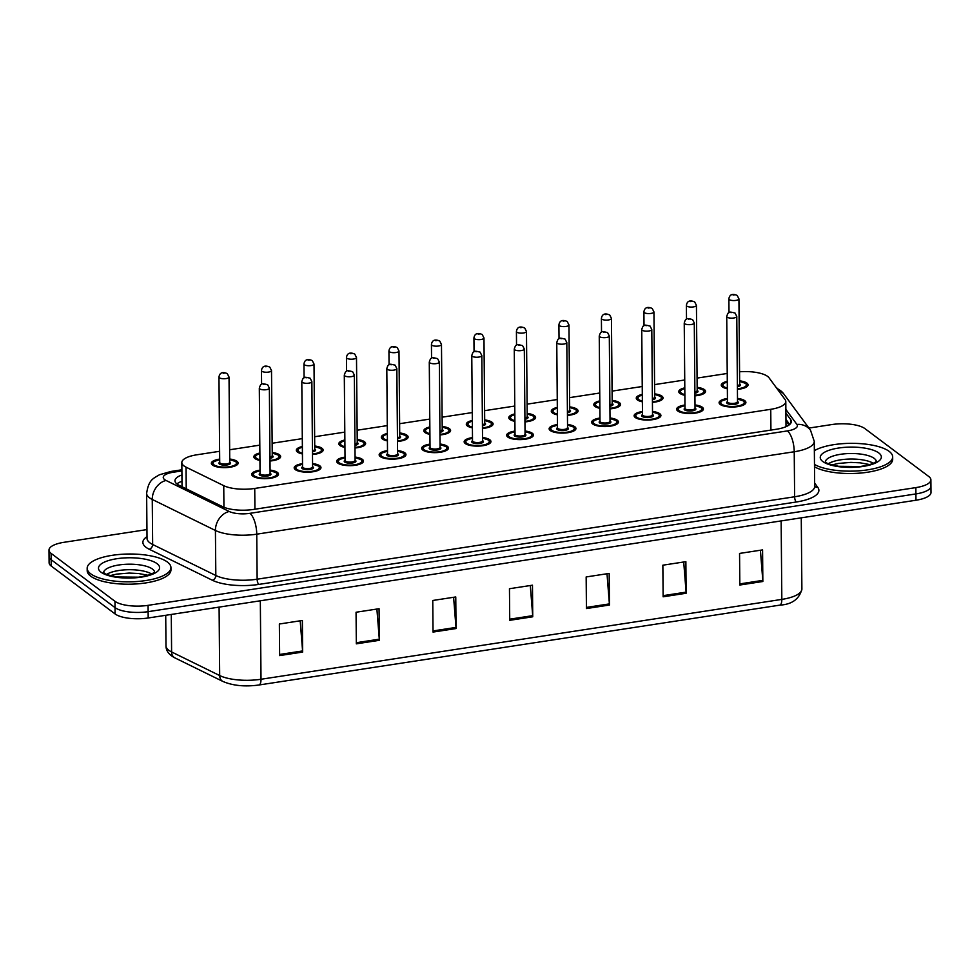 <?xml version="1.0" encoding="UTF-8"?>
<svg xmlns="http://www.w3.org/2000/svg" width="980" height="980" viewBox="0 0 980 980"><rect width="100%" height="100%" fill="white"/><g stroke="black" fill="none" stroke-linecap="round" stroke-linejoin="round"><path stroke-width="1.47" d="M695.004 404.924A13.402 4.447 179.5 0 1 702.28 407.215A13.402 4.447 179.5 0 1 703.407 408.979A13.402 4.447 179.5 0 1 692.774 413.425A13.402 4.447 179.5 0 1 677.744 410.975A13.402 4.447 179.5 0 1 676.617 409.211A13.402 4.447 179.5 0 1 684.947 405.01M652.509 411.441A13.402 4.447 179.5 0 1 659.785 413.732A13.402 4.447 179.5 0 1 660.912 415.496A13.402 4.447 179.5 0 1 650.279 419.942A13.402 4.447 179.5 0 1 635.248 417.492A13.402 4.447 179.5 0 1 634.121 415.728A13.402 4.447 179.5 0 1 642.451 411.526M610.013 417.958A13.402 4.447 179.5 0 1 617.302 420.236A13.402 4.447 179.5 0 1 618.429 422.013A13.402 4.447 179.5 0 1 607.796 426.459A13.402 4.447 179.5 0 1 592.753 424.009A13.402 4.447 179.5 0 1 591.626 422.245A13.402 4.447 179.5 0 1 599.968 418.043M567.518 424.475A13.402 4.447 179.5 0 1 574.807 426.753A13.402 4.447 179.5 0 1 575.934 428.517A13.402 4.447 179.5 0 1 565.301 432.976A13.402 4.447 179.5 0 1 550.258 430.526A13.402 4.447 179.5 0 1 549.131 428.762A13.402 4.447 179.5 0 1 557.473 424.56M525.035 430.992A13.402 4.447 179.5 0 1 532.312 433.27A13.402 4.447 179.5 0 1 533.438 435.034A13.402 4.447 179.5 0 1 522.806 439.493A13.402 4.447 179.5 0 1 507.763 437.043A13.402 4.447 179.5 0 1 506.648 435.267A13.402 4.447 179.5 0 1 514.978 431.077M482.54 437.497A13.402 4.447 179.5 0 1 489.816 439.787A13.402 4.447 179.5 0 1 490.943 441.551A13.402 4.447 179.5 0 1 480.31 446.01A13.402 4.447 179.5 0 1 465.28 443.548A13.402 4.447 179.5 0 1 464.153 441.784A13.402 4.447 179.5 0 1 472.483 437.595M440.045 444.014A13.402 4.447 179.5 0 1 447.333 446.304A13.402 4.447 179.5 0 1 448.46 448.068A13.402 4.447 179.5 0 1 437.827 452.527A13.402 4.447 179.5 0 1 422.784 450.065A13.402 4.447 179.5 0 1 421.657 448.301A13.402 4.447 179.5 0 1 430 444.112M397.549 450.531A13.402 4.447 179.5 0 1 404.838 452.821A13.402 4.447 179.5 0 1 405.965 454.585A13.402 4.447 179.5 0 1 395.332 459.032A13.402 4.447 179.5 0 1 380.289 456.582A13.402 4.447 179.5 0 1 379.162 454.818A13.402 4.447 179.5 0 1 387.504 450.616M355.066 457.048A13.402 4.447 179.5 0 1 362.343 459.338A13.402 4.447 179.5 0 1 363.47 461.102A13.402 4.447 179.5 0 1 352.837 465.549A13.402 4.447 179.5 0 1 337.794 463.099A13.402 4.447 179.5 0 1 336.667 461.335A13.402 4.447 179.5 0 1 345.009 457.133M312.571 463.565A13.402 4.447 179.5 0 1 319.848 465.855A13.402 4.447 179.5 0 1 320.974 467.619A13.402 4.447 179.5 0 1 310.342 472.066A13.402 4.447 179.5 0 1 295.311 469.616A13.402 4.447 179.5 0 1 294.184 467.852A13.402 4.447 179.5 0 1 302.514 463.65M270.076 470.082A13.402 4.447 179.5 0 1 277.365 472.372A13.402 4.447 179.5 0 1 278.492 474.136A13.402 4.447 179.5 0 1 267.858 478.583A13.402 4.447 179.5 0 1 252.816 476.133A13.402 4.447 179.5 0 1 251.689 474.369A13.402 4.447 179.5 0 1 260.031 470.167M737.487 398.407A13.402 4.447 179.5 0 1 744.776 400.698A13.402 4.447 179.5 0 1 745.903 402.462A13.402 4.447 179.5 0 1 735.27 406.908A13.402 4.447 179.5 0 1 720.227 404.458A13.402 4.447 179.5 0 1 719.1 402.694A13.402 4.447 179.5 0 1 727.442 398.493M697.148 387.345A13.402 4.447 179.5 0 1 704.436 389.624A13.402 4.447 179.5 0 1 705.563 391.388A13.402 4.447 179.5 0 1 694.918 395.846M684.861 395.295A13.402 4.447 179.5 0 1 679.887 393.397A13.402 4.447 179.5 0 1 678.76 391.632A13.402 4.447 179.5 0 1 684.8 387.847M654.664 393.862A13.402 4.447 179.5 0 1 661.941 396.141A13.402 4.447 179.5 0 1 663.068 397.905A13.402 4.447 179.5 0 1 652.423 402.363M642.378 401.812A13.402 4.447 179.5 0 1 637.392 399.913A13.402 4.447 179.5 0 1 636.265 398.137A13.402 4.447 179.5 0 1 642.304 394.364M612.169 400.367A13.402 4.447 179.5 0 1 619.446 402.658A13.402 4.447 179.5 0 1 620.573 404.422A13.402 4.447 179.5 0 1 609.94 408.88M599.883 408.329A13.402 4.447 179.5 0 1 594.909 406.418A13.402 4.447 179.5 0 1 593.782 404.654A13.402 4.447 179.5 0 1 599.809 400.881M569.674 406.884A13.402 4.447 179.5 0 1 576.963 409.175A13.402 4.447 179.5 0 1 578.09 410.938A13.402 4.447 179.5 0 1 567.445 415.398M557.387 414.846A13.402 4.447 179.5 0 1 552.414 412.935A13.402 4.447 179.5 0 1 551.287 411.171A13.402 4.447 179.5 0 1 557.326 407.398M527.179 413.401A13.402 4.447 179.5 0 1 534.468 415.692A13.402 4.447 179.5 0 1 535.595 417.455A13.402 4.447 179.5 0 1 524.949 421.902M514.892 421.363A13.402 4.447 179.5 0 1 509.919 419.452A13.402 4.447 179.5 0 1 508.791 417.688A13.402 4.447 179.5 0 1 514.831 413.915M484.696 419.918A13.402 4.447 179.5 0 1 491.972 422.209A13.402 4.447 179.5 0 1 493.099 423.973A13.402 4.447 179.5 0 1 482.454 428.419M472.409 427.88A13.402 4.447 179.5 0 1 467.423 425.969A13.402 4.447 179.5 0 1 466.296 424.205A13.402 4.447 179.5 0 1 472.336 420.432M442.201 426.435A13.402 4.447 179.5 0 1 449.477 428.726A13.402 4.447 179.5 0 1 450.604 430.49A13.402 4.447 179.5 0 1 439.971 434.936M429.914 434.397A13.402 4.447 179.5 0 1 424.94 432.486A13.402 4.447 179.5 0 1 423.813 430.722A13.402 4.447 179.5 0 1 429.84 426.949M399.705 432.952A13.402 4.447 179.5 0 1 406.994 435.243A13.402 4.447 179.5 0 1 408.121 437.007A13.402 4.447 179.5 0 1 397.476 441.453M387.418 440.914A13.402 4.447 179.5 0 1 382.445 439.003A13.402 4.447 179.5 0 1 381.318 437.239A13.402 4.447 179.5 0 1 387.357 433.466M357.21 439.469A13.402 4.447 179.5 0 1 364.499 441.76A13.402 4.447 179.5 0 1 365.626 443.524A13.402 4.447 179.5 0 1 354.981 447.97M344.923 447.431A13.402 4.447 179.5 0 1 339.95 445.52A13.402 4.447 179.5 0 1 338.823 443.756A13.402 4.447 179.5 0 1 344.862 439.971M314.715 445.986A13.402 4.447 179.5 0 1 322.004 448.277A13.402 4.447 179.5 0 1 323.13 450.041A13.402 4.447 179.5 0 1 312.485 454.487M302.428 453.948A13.402 4.447 179.5 0 1 297.454 452.037A13.402 4.447 179.5 0 1 296.328 450.273A13.402 4.447 179.5 0 1 302.367 446.488M272.232 452.503A13.402 4.447 179.5 0 1 279.508 454.793A13.402 4.447 179.5 0 1 280.635 456.558A13.402 4.447 179.5 0 1 270.002 461.004M259.945 460.465A13.402 4.447 179.5 0 1 254.971 458.554A13.402 4.447 179.5 0 1 253.845 456.79A13.402 4.447 179.5 0 1 259.872 453.005M229.737 459.02A13.402 4.447 179.5 0 1 237.025 461.31A13.402 4.447 179.5 0 1 238.152 463.075A13.402 4.447 179.5 0 1 227.519 467.521A13.402 4.447 179.5 0 1 212.476 465.071A13.402 4.447 179.5 0 1 211.349 463.307A13.402 4.447 179.5 0 1 219.692 459.106M739.643 380.828A13.402 4.447 179.5 0 1 746.932 383.107A13.402 4.447 179.5 0 1 748.058 384.871A13.402 4.447 179.5 0 1 737.413 389.329M727.356 388.778A13.402 4.447 179.5 0 1 722.383 386.88A13.402 4.447 179.5 0 1 721.255 385.115A13.402 4.447 179.5 0 1 727.295 381.33M219.618 451.302L196.857 454.793A25.125 8.342 -0.5 0 0 181.827 462.585A25.125 8.342 -0.5 0 0 186.041 467.154L223.746 485.663A25.125 8.342 -0.5 0 0 254.739 488.444L770.745 409.309A25.125 8.342 -0.5 0 0 785.789 401.531A25.125 8.342 -0.5 0 0 785.078 399.583L769.006 377.753A25.125 8.342 -0.5 0 0 767.597 376.394A25.125 8.342 -0.5 0 0 739.569 371.775M727.221 373.466L697.074 378.096M684.726 379.983L654.579 384.613M642.243 386.5L612.084 391.118M599.748 393.017L569.588 397.635M557.253 399.534L527.105 404.152M514.757 406.051L484.61 410.669M472.274 412.568L442.115 417.186M429.779 419.085L399.62 423.703M387.284 425.602L357.137 430.22M344.788 432.119L314.641 436.737M302.305 438.624L272.146 443.254M259.81 445.141L229.651 449.771M808.904 428.076L831.812 424.56A25.125 8.342 179.5 0 1 864.911 428.603L928.783 476.513A25.125 8.342 179.5 0 1 930.89 479.82A25.125 8.342 179.5 0 1 915.847 487.611L148.078 605.346A25.125 8.342 179.5 0 1 114.979 601.304L51.107 553.394L51.168 559.715A25.125 8.342 179.5 0 1 49.061 556.407A25.125 8.342 179.5 0 0 51.168 559.715L115.04 607.625L51.168 559.715L51.217 566.036A25.125 8.342 179.5 0 1 49.11 562.728L49 550.086A25.125 8.342 179.5 0 1 64.043 542.295L146.951 529.592M148.078 605.346L148.127 611.667A25.125 8.342 179.5 0 1 115.04 607.625A25.125 8.342 179.5 0 0 148.127 611.667L915.908 493.932L148.127 611.667L148.188 617.988A25.125 8.342 179.5 0 1 115.089 613.946L51.217 566.036M930.89 479.82L930.939 486.141A25.125 8.342 179.5 0 1 915.908 493.932A25.125 8.342 179.5 0 0 930.939 486.141L931 492.462A25.125 8.342 179.5 0 1 915.957 500.241L148.188 617.988M356.328 643.836L356.059 612.243L379.064 608.715L379.346 640.308L356.328 643.836M279.631 655.596L279.361 624.003L302.367 620.475L302.636 652.067L279.631 655.596M586.432 608.556L586.163 576.951L609.168 573.423L609.45 605.028L586.432 608.556M663.129 596.796L662.86 565.191L685.865 561.663L686.147 593.255L663.129 596.796M739.839 585.023L739.557 553.431L762.575 549.903L762.844 581.495L739.839 585.023M433.038 632.076L432.756 600.483L455.761 596.955L456.043 628.548L433.038 632.076M509.735 620.316L509.453 588.723L532.471 585.195L532.74 616.788L509.735 620.316M530.303 585.526L532.691 615.661A6.701 2.524 81.3 0 1 532.74 616.788M453.605 597.286L455.994 627.42A6.701 2.524 81.3 0 1 456.043 628.548M760.407 550.233L762.795 580.368A6.701 2.524 81.3 0 1 762.844 581.495M683.709 561.993L686.098 592.128A6.701 2.524 81.3 0 1 686.147 593.255M607 573.766L609.389 603.901A6.701 2.524 81.3 0 1 609.45 605.028M300.199 620.806L302.587 650.941A6.701 2.524 81.3 0 1 302.636 652.067M376.896 609.046L379.297 639.181A6.701 2.524 81.3 0 1 379.346 640.308M51.107 553.394A25.125 8.342 179.5 0 1 49 550.086M181.925 474.945A25.125 8.342 -0.5 0 0 174.979 480.788A25.125 8.342 -0.5 0 0 179.193 485.357L222.558 506.66A25.125 8.342 -0.5 0 0 253.55 509.429L776.307 429.265A25.125 8.342 -0.5 0 0 791.338 421.486A25.125 8.342 -0.5 0 0 790.627 419.538L785.887 413.095M176.878 483.936A25.125 8.342 179.5 0 1 181.986 481.266M785.948 419.416L789.684 424.499M814.356 450.678A41.87 13.904 179.5 0 1 852.931 443.34A41.87 13.904 179.5 0 1 889.154 451.363A41.87 13.904 179.5 0 1 892.67 456.876A41.87 13.904 179.5 0 1 861.641 470.596A41.87 13.904 179.5 0 1 814.478 464.447M892.67 456.876L892.694 459.252A41.87 13.904 179.5 0 1 861.653 472.96A41.87 13.904 179.5 0 1 814.503 466.811M90.699 573.802A41.87 13.904 179.5 0 1 87.171 568.29A41.87 13.904 179.5 0 1 120.405 554.386A41.87 13.904 179.5 0 1 167.396 562.042A41.87 13.904 179.5 0 1 170.924 567.555A41.87 13.904 179.5 0 1 137.69 581.471A41.87 13.904 179.5 0 1 90.699 573.802M170.924 567.555L170.936 569.931A41.87 13.904 179.5 0 1 137.715 583.835A41.87 13.904 179.5 0 1 90.711 576.179A41.87 13.904 179.5 0 1 87.196 570.654L87.171 568.29M770.929 430.098L770.745 409.309M254.923 509.22L254.739 488.444M223.93 507.26L223.746 485.663M186.225 488.812L186.041 467.154M781.146 520.919L781.832 599.393A8.379 3.148 81.3 0 1 779.737 605.15L258.916 685.008A8.379 3.148 -98.7 0 0 261.011 679.263L781.832 599.393A33.504 11.123 -0.5 0 0 801.885 589.017C799.386 599.049 791.999 604.427 779.737 605.15M258.659 685.02A8.379 3.148 -98.7 0 0 258.916 685.008C244.939 686.907 232.946 685.718 222.962 681.48A8.379 6.591 -63.9 0 1 219.679 675.551A33.504 11.123 -0.5 0 0 261.011 679.263L260.325 600.789M222.962 681.48L174.881 657.874A8.379 6.591 -63.9 0 1 171.598 651.945L219.679 675.551L219.091 607.11M174.881 657.874C168.952 654.787 165.988 650.781 165.988 645.857A33.504 11.123 -0.5 0 0 171.598 651.945L171.28 614.448M915.957 500.241L915.847 487.611M115.089 613.946L114.979 601.304M509.723 619.176L532.691 615.661M586.42 607.416L609.389 603.901M663.129 595.656L686.098 592.128M739.827 583.896L762.795 580.368M433.025 630.936L455.994 627.42M356.316 642.708L379.297 639.181M279.618 654.469L302.587 650.941M181.9 470.915L173.276 472.238A16.746 5.562 -0.5 0 0 164.652 479.624A16.746 5.562 -0.5 0 0 166.061 480.47L229.222 511.487A16.746 5.562 -0.5 0 0 249.888 513.336L787.369 430.918A16.746 5.562 -0.5 0 0 796.912 424.426L785.85 409.407M814.674 486.399L814.27 441.38A33.504 11.123 179.5 0 1 794.229 451.755L256.748 534.173A33.504 11.123 179.5 0 1 215.416 530.474L152.255 499.457A33.504 11.123 179.5 0 1 149.45 497.779A33.504 11.123 179.5 0 1 146.633 493.369L147.025 538.388A33.504 11.123 -0.5 0 0 149.842 542.798A33.504 11.123 -0.5 0 0 152.647 544.488L215.821 575.493A33.504 11.123 -0.5 0 0 257.14 579.205L794.621 496.774A33.504 11.123 -0.5 0 0 814.674 486.399L814.417 485.933M814.637 483.079L817.822 487.403A37.681 12.52 179.5 0 1 796.336 501.993L258.855 584.411A37.681 12.52 179.5 0 1 212.366 580.246L149.193 549.229A4.189 3.295 116.1 0 0 152.647 544.488L152.255 499.457A16.746 13.169 -63.9 0 1 166.061 480.47M149.193 549.229A37.681 12.52 179.5 0 1 147.012 536.611M787.369 430.918A16.746 6.296 81.3 0 1 794.229 451.755L794.621 496.774A4.189 1.58 -98.7 0 0 796.336 501.993M229.222 511.487A16.746 13.169 -63.9 0 0 215.416 530.474L215.821 575.493A4.189 3.295 116.1 0 1 212.366 580.246M249.888 513.336A16.746 6.296 81.3 0 1 256.748 534.173L257.14 579.205A4.189 1.58 -98.7 0 0 258.855 584.411M814.662 486.239A4.189 3.847 143.6 0 0 817.822 487.403M796.912 424.426A16.746 15.361 -36.4 0 1 810.546 430.293L783.62 393.727A16.746 15.361 -36.4 0 0 777.152 388.827M181.888 469.788L170.875 471.478A16.746 6.296 81.3 0 1 173.276 472.238M790.664 423.434L790.627 419.538M737.401 388.754A11.723 3.896 -0.5 0 0 745.388 383.352A11.723 3.896 -0.5 0 0 739.643 381.428L745.903 383.462L747.226 385.679A12.556 4.177 179.5 0 1 746.772 386.806M727.295 382.016A11.723 3.896 -0.5 0 0 723.914 386.635A11.723 3.896 -0.5 0 0 727.356 388.092M739.667 383.952A5.868 1.948 179.5 0 1 740.023 384.172A5.868 1.948 179.5 0 1 737.389 386.696M728.875 298.937C729.855 292.199 735.723 294.833 737.181 295.433L738.932 298.851A5.022 1.666 179.5 0 1 734.939 300.517A5.022 1.666 179.5 0 1 729.304 299.598A5.022 1.666 179.5 0 1 728.875 298.937L728.998 312.681M733.101 295.066L734.633 294.833L733.101 295.066M737.377 385.581A5.022 1.666 -0.5 0 0 739.667 384.16L739.52 384.05M722.579 387.014A12.556 4.177 179.5 0 1 722.101 385.887L722.101 386.647M720.423 404.593A12.556 4.177 179.5 0 1 719.945 403.478L721.684 400.93L727.442 399.044M727.442 399.105A11.723 3.896 -0.5 0 0 721.758 404.226A11.723 3.896 -0.5 0 0 737.205 406.1A11.723 3.896 -0.5 0 0 743.244 400.93A11.723 3.896 -0.5 0 0 737.499 399.007L743.747 401.053L745.07 403.258A12.556 4.177 179.5 0 1 744.616 404.385M737.524 401.531A5.868 1.948 179.5 0 1 737.867 401.751A5.868 1.948 179.5 0 1 734.853 404.336A5.868 1.948 179.5 0 1 727.136 403.393A5.868 1.948 179.5 0 1 727.466 401.616M737.524 401.739L736.776 316.43A5.022 1.666 179.5 0 1 732.783 318.108A5.022 1.666 179.5 0 1 727.148 317.189A5.022 1.666 179.5 0 1 726.731 316.516L727.466 401.825A5.022 1.666 -0.5 0 0 727.895 402.486A5.022 1.666 -0.5 0 0 733.53 403.405A5.022 1.666 -0.5 0 0 737.524 401.739L737.364 401.629M732.489 312.412L730.945 312.644L732.489 312.412M825.344 461.801A25.529 8.477 179.5 0 1 846.181 453.679A25.529 8.477 179.5 0 1 874.221 458.395A25.529 8.477 179.5 0 1 876.328 461.347M822.82 461.531A30.552 10.143 179.5 0 1 838.537 448.044A30.552 10.143 179.5 0 1 878.778 452.956A30.552 10.143 179.5 0 1 863.062 466.443A30.552 10.143 179.5 0 1 822.82 461.531M828.431 463.663A25.529 8.477 179.5 0 1 850.812 459.032A25.529 8.477 179.5 0 1 873.29 463.271M697.16 387.884L703.407 389.979L704.73 392.196A12.556 4.177 179.5 0 1 704.277 393.323M684.8 388.533A11.723 3.896 -0.5 0 0 681.418 393.151A11.723 3.896 -0.5 0 0 684.861 394.609M694.918 395.271A11.723 3.896 -0.5 0 0 702.905 389.869A11.723 3.896 -0.5 0 0 697.16 387.945M697.184 390.469A5.868 1.948 179.5 0 1 697.527 390.689A5.868 1.948 179.5 0 1 694.894 393.213M686.392 305.454C687.36 298.716 693.228 301.35 694.685 301.95L696.437 305.368A5.022 1.666 179.5 0 1 692.444 307.034A5.022 1.666 179.5 0 1 686.808 306.115A5.022 1.666 179.5 0 1 686.392 305.454L686.502 319.198M690.606 301.583L692.149 301.35L690.606 301.583M694.881 392.098A5.022 1.666 -0.5 0 0 697.184 390.677L697.025 390.567M680.083 393.531A12.556 4.177 179.5 0 1 679.606 392.404L679.618 393.164M654.664 394.401L660.912 396.496L662.235 398.701A12.556 4.177 179.5 0 1 661.782 399.828M642.317 395.05A11.723 3.896 -0.5 0 0 638.936 399.668A11.723 3.896 -0.5 0 0 642.365 401.126M652.423 401.788A11.723 3.896 -0.5 0 0 660.41 396.373A11.723 3.896 -0.5 0 0 654.664 394.462M654.689 396.974A5.868 1.948 179.5 0 1 655.044 397.206A5.868 1.948 179.5 0 1 652.398 399.73M643.897 311.971C644.877 305.233 650.732 307.867 652.202 308.455L653.942 311.885A5.022 1.666 179.5 0 1 649.961 313.551A5.022 1.666 179.5 0 1 644.313 312.632A5.022 1.666 179.5 0 1 643.897 311.971L644.019 325.715M648.123 308.1L649.654 307.867L648.123 308.1M652.398 398.615A5.022 1.666 -0.5 0 0 654.689 397.194L654.53 397.084M637.588 400.048A12.556 4.177 179.5 0 1 637.11 398.921L637.123 399.681M612.169 400.918L618.429 403.013L619.752 405.218A12.556 4.177 179.5 0 1 619.287 406.345M599.821 401.567A11.723 3.896 -0.5 0 0 596.44 406.185A11.723 3.896 -0.5 0 0 599.87 407.643M609.928 408.305A11.723 3.896 -0.5 0 0 617.915 402.89A11.723 3.896 -0.5 0 0 612.169 400.979M612.194 403.49A5.868 1.948 179.5 0 1 612.549 403.723A5.868 1.948 179.5 0 1 609.915 406.247M601.402 318.488C602.382 311.75 608.249 314.384 609.707 314.972L611.447 318.402A5.022 1.666 179.5 0 1 607.465 320.068A5.022 1.666 179.5 0 1 601.83 319.149A5.022 1.666 179.5 0 1 601.402 318.488L601.524 332.232M605.628 314.617L607.159 314.372L605.628 314.617M609.903 405.132A5.022 1.666 -0.5 0 0 612.194 403.711L612.035 403.601M595.093 406.565A12.556 4.177 179.5 0 1 594.627 405.438L594.627 406.198M569.674 407.435L575.934 409.53L577.257 411.735A12.556 4.177 179.5 0 1 576.804 412.862M557.326 408.084A11.723 3.896 -0.5 0 0 553.945 412.702A11.723 3.896 -0.5 0 0 557.387 414.16M567.432 414.822A11.723 3.896 -0.5 0 0 575.419 409.407A11.723 3.896 -0.5 0 0 569.674 407.496M569.699 410.007A5.868 1.948 179.5 0 1 570.054 410.24A5.868 1.948 179.5 0 1 567.42 412.764M558.906 325.005C559.886 318.267 565.754 320.901 567.212 321.489L568.964 324.919A5.022 1.666 179.5 0 1 564.97 326.585A5.022 1.666 179.5 0 1 559.335 325.666A5.022 1.666 179.5 0 1 558.906 325.005L559.029 338.749M563.133 321.134L564.664 320.889L563.133 321.134M567.408 411.649A5.022 1.666 -0.5 0 0 569.699 410.228L569.539 410.118M552.61 413.082A12.556 4.177 179.5 0 1 552.132 411.955L552.132 412.715M677.927 411.11A12.556 4.177 179.5 0 1 677.45 409.995L679.189 407.447L684.959 405.561M684.959 405.622A11.723 3.896 -0.5 0 0 679.275 410.743A11.723 3.896 -0.5 0 0 694.71 412.617A11.723 3.896 -0.5 0 0 700.749 407.447A11.723 3.896 -0.5 0 0 695.004 405.524M695.028 408.048A5.868 1.948 179.5 0 1 695.384 408.268A5.868 1.948 179.5 0 1 692.358 410.853A5.868 1.948 179.5 0 1 684.64 409.91A5.868 1.948 179.5 0 1 684.971 408.133M695.028 408.256L694.281 322.947A5.022 1.666 179.5 0 1 690.3 324.625A5.022 1.666 179.5 0 1 684.653 323.694A5.022 1.666 179.5 0 1 684.236 323.033L684.983 408.341A5.022 1.666 -0.5 0 0 685.4 409.003A5.022 1.666 -0.5 0 0 691.035 409.922A5.022 1.666 -0.5 0 0 695.028 408.256L694.869 408.146M689.994 318.929L688.462 319.162L689.994 318.929M702.587 410.534L702.574 409.775A12.556 4.177 179.5 0 1 702.121 410.902M635.432 417.627A12.556 4.177 179.5 0 1 634.967 416.512L636.694 413.964L642.464 412.078M642.464 412.127A11.723 3.896 -0.5 0 0 636.78 417.26A11.723 3.896 -0.5 0 0 652.227 419.134A11.723 3.896 -0.5 0 0 658.254 413.964A11.723 3.896 -0.5 0 0 652.509 412.041M652.533 414.565A5.868 1.948 179.5 0 1 652.888 414.785A5.868 1.948 179.5 0 1 649.875 417.37A5.868 1.948 179.5 0 1 642.145 416.427A5.868 1.948 179.5 0 1 642.488 414.65M652.533 414.773L651.786 329.464A5.022 1.666 179.5 0 1 647.805 331.13A5.022 1.666 179.5 0 1 642.17 330.211A5.022 1.666 179.5 0 1 641.741 329.55L642.488 414.859A5.022 1.666 -0.5 0 0 642.905 415.52A5.022 1.666 -0.5 0 0 648.552 416.439A5.022 1.666 -0.5 0 0 652.533 414.773L652.374 414.663M647.498 325.446L645.967 325.679L647.498 325.446M660.091 417.051L660.091 416.292A12.556 4.177 179.5 0 1 659.626 417.419M592.949 424.144A12.556 4.177 179.5 0 1 592.471 423.017L594.199 420.481L599.968 418.595M599.968 418.644A11.723 3.896 -0.5 0 0 594.284 423.764A11.723 3.896 -0.5 0 0 609.732 425.651A11.723 3.896 -0.5 0 0 615.759 420.481A11.723 3.896 -0.5 0 0 610.013 418.558M610.038 421.082A5.868 1.948 179.5 0 1 610.393 421.302A5.868 1.948 179.5 0 1 607.38 423.887A5.868 1.948 179.5 0 1 599.662 422.944A5.868 1.948 179.5 0 1 599.993 421.167M610.038 421.29L609.303 335.981A5.022 1.666 179.5 0 1 605.309 337.647A5.022 1.666 179.5 0 1 599.674 336.728A5.022 1.666 179.5 0 1 599.246 336.067L599.993 421.376A5.022 1.666 -0.5 0 0 600.422 422.037A5.022 1.666 -0.5 0 0 606.057 422.956A5.022 1.666 -0.5 0 0 610.038 421.29L609.891 421.18M605.003 331.963L603.472 332.196L605.003 331.963M617.596 423.568L617.596 422.809A12.556 4.177 179.5 0 1 617.143 423.936M103.586 572.479A25.529 8.477 179.5 0 1 124.423 564.37A25.529 8.477 179.5 0 1 152.464 569.074A25.529 8.477 179.5 0 1 154.583 572.026M101.063 572.21A30.552 10.143 179.5 0 1 116.779 558.723A30.552 10.143 179.5 0 1 157.033 563.635A30.552 10.143 179.5 0 1 141.304 577.122A30.552 10.143 179.5 0 1 101.063 572.21M106.673 574.341A25.529 8.477 179.5 0 1 129.066 569.711A25.529 8.477 179.5 0 1 151.533 573.949M527.191 413.952L533.438 416.047L534.762 418.252A12.556 4.177 179.5 0 1 534.308 419.379M514.831 414.601A11.723 3.896 -0.5 0 0 511.45 419.22A11.723 3.896 -0.5 0 0 514.892 420.677M524.949 421.339A11.723 3.896 -0.5 0 0 532.936 415.924A11.723 3.896 -0.5 0 0 527.191 414.013M527.203 416.524A5.868 1.948 179.5 0 1 527.559 416.745A5.868 1.948 179.5 0 1 524.925 419.281M516.423 331.522C517.391 324.784 523.259 327.418 524.716 328.006L526.468 331.436A5.022 1.666 179.5 0 1 522.475 333.102A5.022 1.666 179.5 0 1 516.84 332.183A5.022 1.666 179.5 0 1 516.423 331.522L516.534 345.266M520.637 327.651L522.168 327.406L520.637 327.651M524.913 418.166A5.022 1.666 -0.5 0 0 527.216 416.745L527.056 416.635M510.115 419.587A12.556 4.177 179.5 0 1 509.637 418.472L509.649 419.232M484.696 420.469L490.943 422.564L492.266 424.769A12.556 4.177 179.5 0 1 491.813 425.896M472.348 421.118A11.723 3.896 -0.5 0 0 468.967 425.737A11.723 3.896 -0.5 0 0 472.397 427.194M482.454 427.856A11.723 3.896 -0.5 0 0 490.441 422.441A11.723 3.896 -0.5 0 0 484.696 420.53M484.72 423.041A5.868 1.948 179.5 0 1 485.076 423.262A5.868 1.948 179.5 0 1 482.43 425.786M473.928 338.039C474.908 331.301 480.764 333.923 482.234 334.523L483.973 337.953A5.022 1.666 179.5 0 1 479.992 339.619A5.022 1.666 179.5 0 1 474.345 338.7A5.022 1.666 179.5 0 1 473.928 338.039L474.051 351.771M478.154 334.156L479.685 333.923L478.154 334.156M482.43 424.683A5.022 1.666 -0.5 0 0 484.72 423.262L484.561 423.152M467.619 426.104A12.556 4.177 179.5 0 1 467.142 424.989L467.154 425.749M442.201 426.986L448.46 429.081L449.783 431.286A12.556 4.177 179.5 0 1 449.318 432.413M429.853 427.635A11.723 3.896 -0.5 0 0 426.471 432.254A11.723 3.896 -0.5 0 0 429.902 433.711M439.959 434.373A11.723 3.896 -0.5 0 0 447.946 428.958A11.723 3.896 -0.5 0 0 442.201 427.047M442.225 429.559A5.868 1.948 179.5 0 1 442.58 429.779A5.868 1.948 179.5 0 1 439.947 432.303M431.433 344.556C432.413 337.818 438.281 340.44 439.738 341.04L441.478 344.47A5.022 1.666 179.5 0 1 437.497 346.136A5.022 1.666 179.5 0 1 431.862 345.217A5.022 1.666 179.5 0 1 431.433 344.556L431.555 358.288M435.659 340.673L437.19 340.44L435.659 340.673M439.934 431.2A5.022 1.666 -0.5 0 0 442.225 429.767L442.066 429.669M425.124 432.621A12.556 4.177 179.5 0 1 424.659 431.506L424.659 432.266M550.454 430.661A12.556 4.177 179.5 0 1 549.976 429.534L551.716 426.998L557.473 425.112A11.723 3.896 -0.5 0 0 551.789 430.281A11.723 3.896 -0.5 0 0 567.236 432.168A11.723 3.896 -0.5 0 0 573.276 426.998A11.723 3.896 -0.5 0 0 567.53 425.075M567.555 427.599A5.868 1.948 179.5 0 1 567.898 427.819A5.868 1.948 179.5 0 1 564.884 430.404A5.868 1.948 179.5 0 1 557.167 429.461A5.868 1.948 179.5 0 1 557.498 427.684M567.555 427.807L566.808 342.498A5.022 1.666 179.5 0 1 562.814 344.164A5.022 1.666 179.5 0 1 557.179 343.245A5.022 1.666 179.5 0 1 556.763 342.584L557.498 427.893A5.022 1.666 -0.5 0 0 557.926 428.554A5.022 1.666 -0.5 0 0 563.561 429.473A5.022 1.666 -0.5 0 0 567.555 427.807L567.396 427.697M562.52 338.48L560.976 338.713L562.52 338.48M575.113 430.073L575.101 429.326A12.556 4.177 179.5 0 1 574.648 430.453M507.959 437.178A12.556 4.177 179.5 0 1 507.481 436.051L509.22 433.515L514.99 431.629M514.99 431.678A11.723 3.896 -0.5 0 0 509.306 436.798A11.723 3.896 -0.5 0 0 524.741 438.685A11.723 3.896 -0.5 0 0 530.78 433.503A11.723 3.896 -0.5 0 0 525.035 431.592M525.06 434.103A5.868 1.948 179.5 0 1 525.415 434.336A5.868 1.948 179.5 0 1 522.389 436.921A5.868 1.948 179.5 0 1 514.672 435.978A5.868 1.948 179.5 0 1 515.002 434.201M525.06 434.324L524.312 349.015A5.022 1.666 179.5 0 1 520.331 350.681A5.022 1.666 179.5 0 1 514.684 349.762A5.022 1.666 179.5 0 1 514.267 349.101L515.015 434.41A5.022 1.666 -0.5 0 0 515.431 435.071A5.022 1.666 -0.5 0 0 521.066 435.99A5.022 1.666 -0.5 0 0 525.06 434.324L524.9 434.214M520.025 344.997L518.494 345.23L520.025 344.997M532.618 436.59L532.606 435.83A12.556 4.177 179.5 0 1 532.152 436.958M465.463 443.695A12.556 4.177 179.5 0 1 464.998 442.568L466.725 440.02L472.495 438.134M472.495 438.195A11.723 3.896 -0.5 0 0 466.811 443.315A11.723 3.896 -0.5 0 0 482.258 445.202A11.723 3.896 -0.5 0 0 488.285 440.02A11.723 3.896 -0.5 0 0 482.54 438.109M482.564 440.62A5.868 1.948 179.5 0 1 482.92 440.853A5.868 1.948 179.5 0 1 479.906 443.438A5.868 1.948 179.5 0 1 472.176 442.495A5.868 1.948 179.5 0 1 472.519 440.718M482.564 440.841L481.817 355.532A5.022 1.666 179.5 0 1 477.836 357.198A5.022 1.666 179.5 0 1 472.201 356.279A5.022 1.666 179.5 0 1 471.772 355.618L472.519 440.927A5.022 1.666 -0.5 0 0 472.936 441.588A5.022 1.666 -0.5 0 0 478.583 442.507A5.022 1.666 -0.5 0 0 482.564 440.841L482.405 440.731M477.53 351.502L475.998 351.747L477.53 351.502M490.123 443.107L490.123 442.348A12.556 4.177 179.5 0 1 489.657 443.475M399.705 433.503L405.965 435.598L407.288 437.803A12.556 4.177 179.5 0 1 406.835 438.93M387.357 434.152A11.723 3.896 -0.5 0 0 383.976 438.771A11.723 3.896 -0.5 0 0 387.418 440.228M397.464 440.89A11.723 3.896 -0.5 0 0 405.451 435.475A11.723 3.896 -0.5 0 0 399.705 433.564M399.73 436.076A5.868 1.948 179.5 0 1 400.085 436.296A5.868 1.948 179.5 0 1 397.451 438.82M388.938 351.073C389.918 344.335 395.785 346.957 397.243 347.557L398.995 350.987A5.022 1.666 179.5 0 1 395.001 352.653A5.022 1.666 179.5 0 1 389.366 351.734A5.022 1.666 179.5 0 1 388.938 351.073L389.06 364.805M393.164 347.19L394.695 346.957L393.164 347.19M397.439 437.717A5.022 1.666 -0.5 0 0 399.73 436.284L399.571 436.174M382.641 439.138A12.556 4.177 179.5 0 1 382.163 438.023L382.163 438.783M357.222 440.02L363.47 442.115L364.793 444.32A12.556 4.177 179.5 0 1 364.34 445.447M344.862 440.669A11.723 3.896 -0.5 0 0 341.481 445.288A11.723 3.896 -0.5 0 0 344.923 446.745M354.981 447.407A11.723 3.896 -0.5 0 0 362.968 441.992A11.723 3.896 -0.5 0 0 357.222 440.081M357.235 442.593A5.868 1.948 179.5 0 1 357.59 442.813A5.868 1.948 179.5 0 1 354.956 445.337M346.454 357.59C347.422 350.852 353.29 353.474 354.748 354.074L356.5 357.492A5.022 1.666 179.5 0 1 352.506 359.17A5.022 1.666 179.5 0 1 346.871 358.251A5.022 1.666 179.5 0 1 346.454 357.59L346.565 371.322M350.668 353.707L352.2 353.474L350.668 353.707M354.944 444.234A5.022 1.666 -0.5 0 0 357.247 442.801L357.088 442.691M340.146 445.655A12.556 4.177 179.5 0 1 339.668 444.54L339.68 445.3M314.727 446.537L320.974 448.632L322.298 450.837A12.556 4.177 179.5 0 1 321.844 451.964M302.379 447.174A11.723 3.896 -0.5 0 0 298.998 451.805A11.723 3.896 -0.5 0 0 302.428 453.262M312.485 453.924A11.723 3.896 -0.5 0 0 320.472 448.509A11.723 3.896 -0.5 0 0 314.727 446.598M314.752 449.11A5.868 1.948 179.5 0 1 315.107 449.33A5.868 1.948 179.5 0 1 312.461 451.854M303.959 364.107C304.939 357.369 310.795 359.991 312.265 360.591L314.004 364.009A5.022 1.666 179.5 0 1 310.023 365.687A5.022 1.666 179.5 0 1 304.376 364.768A5.022 1.666 179.5 0 1 303.959 364.107L304.082 377.839M308.173 360.224L309.717 359.991L308.173 360.224M312.461 450.739A5.022 1.666 -0.5 0 0 314.752 449.318L314.592 449.208M297.651 452.172A12.556 4.177 179.5 0 1 297.173 451.057L297.185 451.817M272.232 453.054L278.492 455.149L279.802 457.354A12.556 4.177 179.5 0 1 279.349 458.481M259.884 453.691A11.723 3.896 -0.5 0 0 256.503 458.322A11.723 3.896 -0.5 0 0 259.933 459.779M269.99 460.441A11.723 3.896 -0.5 0 0 277.977 455.026A11.723 3.896 -0.5 0 0 272.232 453.103M272.256 455.627A5.868 1.948 179.5 0 1 272.612 455.847A5.868 1.948 179.5 0 1 269.978 458.371M261.464 370.612C262.444 363.886 268.312 366.508 269.769 367.108L271.509 370.526A5.022 1.666 179.5 0 1 267.528 372.204A5.022 1.666 179.5 0 1 261.881 371.273A5.022 1.666 179.5 0 1 261.464 370.612L261.587 384.356M265.69 366.74L267.221 366.508L265.69 366.74M269.966 457.256A5.022 1.666 -0.5 0 0 272.256 455.835L272.097 455.725M255.155 458.689A12.556 4.177 179.5 0 1 254.69 457.574L254.69 458.334M229.737 459.571L235.996 461.666L237.319 463.871A12.556 4.177 179.5 0 1 236.866 464.998M219.692 459.718A11.723 3.896 -0.5 0 0 214.007 464.839A11.723 3.896 -0.5 0 0 229.455 466.713A11.723 3.896 -0.5 0 0 235.482 461.543A11.723 3.896 -0.5 0 0 229.737 459.62M229.761 462.144A5.868 1.948 179.5 0 1 230.116 462.364A5.868 1.948 179.5 0 1 227.103 464.949A5.868 1.948 179.5 0 1 219.373 464.005A5.868 1.948 179.5 0 1 219.716 462.229M219.716 462.474L219.716 462.438A5.022 1.666 -0.5 0 0 220.145 463.099A5.022 1.666 -0.5 0 0 225.78 464.018A5.022 1.666 -0.5 0 0 229.761 462.352L229.602 462.242M218.969 377.129C219.949 370.403 225.817 373.025 227.274 373.625L229.026 377.043A5.022 1.666 179.5 0 1 225.032 378.709A5.022 1.666 179.5 0 1 219.398 377.79A5.022 1.666 179.5 0 1 218.969 377.129L219.716 462.438M223.195 373.257L224.726 373.025L223.195 373.257M212.672 465.206A12.556 4.177 179.5 0 1 212.195 464.091L212.195 464.851M422.98 450.212A12.556 4.177 179.5 0 1 422.502 449.085L424.23 446.537L430 444.651M430 444.712A11.723 3.896 -0.5 0 0 424.316 449.832A11.723 3.896 -0.5 0 0 439.763 451.719A11.723 3.896 -0.5 0 0 445.79 446.537A11.723 3.896 -0.5 0 0 440.045 444.626M440.069 447.137A5.868 1.948 179.5 0 1 440.424 447.37A5.868 1.948 179.5 0 1 437.411 449.955A5.868 1.948 179.5 0 1 429.681 449.012A5.868 1.948 179.5 0 1 430.024 447.223M440.069 447.358L439.334 362.049A5.022 1.666 179.5 0 1 435.341 363.715A5.022 1.666 179.5 0 1 429.705 362.796A5.022 1.666 179.5 0 1 429.277 362.135L430.024 447.444A5.022 1.666 -0.5 0 0 430.453 448.105A5.022 1.666 -0.5 0 0 436.088 449.024A5.022 1.666 -0.5 0 0 440.069 447.358L439.91 447.248M435.034 358.019L433.503 358.264L435.034 358.019M447.627 449.624L447.627 448.865A12.556 4.177 179.5 0 1 447.174 449.991M380.485 456.729A12.556 4.177 179.5 0 1 380.007 455.602L381.747 453.054L387.504 451.168M387.504 451.229A11.723 3.896 -0.5 0 0 381.82 456.349A11.723 3.896 -0.5 0 0 397.268 458.236A11.723 3.896 -0.5 0 0 403.307 453.054A11.723 3.896 -0.5 0 0 397.562 451.143M397.574 453.654A5.868 1.948 179.5 0 1 397.929 453.875A5.868 1.948 179.5 0 1 394.916 456.472A5.868 1.948 179.5 0 1 387.198 455.529A5.868 1.948 179.5 0 1 387.529 453.74M397.586 453.875L396.839 368.566A5.022 1.666 179.5 0 1 392.845 370.232A5.022 1.666 179.5 0 1 387.21 369.313A5.022 1.666 179.5 0 1 386.794 368.651L387.529 453.961A5.022 1.666 -0.5 0 0 387.958 454.622A5.022 1.666 -0.5 0 0 393.593 455.541A5.022 1.666 -0.5 0 0 397.586 453.875L397.427 453.765M392.539 364.536L391.008 364.781L392.539 364.536M405.144 456.141L405.132 455.382A12.556 4.177 179.5 0 1 404.679 456.509M337.99 463.234A12.556 4.177 179.5 0 1 337.512 462.119L339.252 459.571L345.021 457.685M345.021 457.746A11.723 3.896 -0.5 0 0 339.337 462.866A11.723 3.896 -0.5 0 0 354.772 464.753A11.723 3.896 -0.5 0 0 360.812 459.571A11.723 3.896 -0.5 0 0 355.066 457.66M355.091 460.171A5.868 1.948 179.5 0 1 355.446 460.392A5.868 1.948 179.5 0 1 352.42 462.989A5.868 1.948 179.5 0 1 344.703 462.046A5.868 1.948 179.5 0 1 345.034 460.257M355.091 460.392L354.344 375.083A5.022 1.666 179.5 0 1 350.362 376.749A5.022 1.666 179.5 0 1 344.715 375.83A5.022 1.666 179.5 0 1 344.299 375.168L345.046 460.478A5.022 1.666 -0.5 0 0 345.462 461.139A5.022 1.666 -0.5 0 0 351.097 462.058A5.022 1.666 -0.5 0 0 355.091 460.392L354.932 460.282M350.056 371.053L348.525 371.285L350.056 371.053M362.649 462.658L362.637 461.899A12.556 4.177 179.5 0 1 362.184 463.026M295.495 469.751A12.556 4.177 179.5 0 1 295.029 468.636L296.756 466.088L302.526 464.202M302.526 464.263A11.723 3.896 -0.5 0 0 296.842 469.383A11.723 3.896 -0.5 0 0 312.289 471.27A11.723 3.896 -0.5 0 0 318.316 466.088A11.723 3.896 -0.5 0 0 312.571 464.177M312.596 466.688A5.868 1.948 179.5 0 1 312.951 466.909A5.868 1.948 179.5 0 1 309.937 469.506A5.868 1.948 179.5 0 1 302.207 468.563A5.868 1.948 179.5 0 1 302.55 466.774M312.596 466.897L311.848 381.6A5.022 1.666 179.5 0 1 307.867 383.266A5.022 1.666 179.5 0 1 302.232 382.347A5.022 1.666 179.5 0 1 301.803 381.685L302.55 466.995A5.022 1.666 -0.5 0 0 302.967 467.656A5.022 1.666 -0.5 0 0 308.614 468.575A5.022 1.666 -0.5 0 0 312.596 466.897L312.436 466.799M307.561 377.57L306.03 377.802L307.561 377.57M320.154 469.175L320.154 468.416A12.556 4.177 179.5 0 1 319.688 469.543M253.012 476.268A12.556 4.177 179.5 0 1 252.534 475.153L254.261 472.605L260.031 470.719M260.031 470.78A11.723 3.896 -0.5 0 0 254.347 475.9A11.723 3.896 -0.5 0 0 269.794 477.787A11.723 3.896 -0.5 0 0 275.821 472.605A11.723 3.896 -0.5 0 0 270.076 470.694M270.1 473.205A5.868 1.948 179.5 0 1 270.456 473.426A5.868 1.948 179.5 0 1 267.442 476.023A5.868 1.948 179.5 0 1 259.712 475.08A5.868 1.948 179.5 0 1 260.055 473.291M270.1 473.413L269.365 388.117A5.022 1.666 179.5 0 1 265.372 389.783A5.022 1.666 179.5 0 1 259.737 388.864A5.022 1.666 179.5 0 1 259.308 388.202L260.055 473.512A5.022 1.666 -0.5 0 0 260.484 474.173A5.022 1.666 -0.5 0 0 266.119 475.092A5.022 1.666 -0.5 0 0 270.1 473.413L269.941 473.303M265.065 384.087L263.534 384.319L265.065 384.087M277.659 475.692L277.659 474.933A12.556 4.177 179.5 0 1 277.205 476.06M788.986 425.051L785.96 420.922M181.986 481.45L180.528 481.829M786.009 426.692L785.789 401.531M182.035 486.754L181.827 462.585M165.988 645.857L165.718 615.293M801.885 589.017L801.26 517.832M783.62 393.727L776.038 387.308M814.27 441.38L810.546 430.293M170.875 471.478L159.434 474.761C153.664 478.461 148.691 479.208 146.633 493.369M738.932 298.851L739.667 384.16M747.226 385.679L747.226 386.438M727.295 381.943L723.791 383.376L722.101 385.887M726.731 316.516C728.385 310.856 729.549 311.836 735.024 313.012L736.776 316.43M719.945 403.478L719.957 404.238M745.07 403.258L745.082 404.017M825.319 462.205L825.883 462.254C826.079 463.209 830.281 464.545 838.464 466.284L860.244 466.505C868.133 465.329 873.352 463.736 875.899 461.752L876.365 461.764M869.738 464.581L860.207 462.83L850.873 462.389L838.439 463.43L831.995 464.912M696.437 305.368L697.184 390.677M704.73 392.196L704.742 392.943M684.8 388.46L681.296 389.893L679.606 392.404M653.942 311.885L654.689 397.194M662.235 398.701L662.247 399.46M642.317 394.977L638.813 396.398L637.11 398.921M611.447 318.402L612.194 403.711M619.752 405.218L619.752 405.977M599.821 401.494L596.318 402.915L594.627 405.438M568.964 324.919L569.699 410.228M577.257 411.735L577.257 412.494M557.326 408.011L553.823 409.432L552.132 411.955M695.004 405.475L701.251 407.57L702.574 409.775M684.236 323.033C685.89 317.373 687.054 318.353 692.542 319.529L694.281 322.947M677.45 409.995L677.462 410.755M652.509 411.992L658.768 414.087L660.091 416.292M641.741 329.55C643.395 323.89 644.558 324.87 650.046 326.046L651.786 329.464M634.967 416.512L634.967 417.272M610.013 418.509L616.273 420.591L617.596 422.809M599.246 336.067C600.912 330.407 602.063 331.387 607.551 332.563L609.303 335.981M592.471 423.017L592.471 423.777M103.562 572.884L104.125 572.933C104.333 573.888 108.523 575.223 116.706 576.963L138.486 577.183C146.375 576.007 151.594 574.415 154.142 572.43L154.607 572.443M147.992 575.26L138.45 573.508L129.115 573.067L116.681 574.109L110.238 575.591M526.468 331.436L527.216 416.745M534.762 418.252L534.774 419.011M514.831 414.528L511.327 415.949L509.637 418.472M483.973 337.953L484.72 423.262M492.266 424.769L492.279 425.528M472.348 421.045L468.844 422.466L467.142 424.989M441.478 344.47L442.225 429.767M449.783 431.286L449.783 432.045M429.853 427.562L426.349 428.983L424.659 431.506M567.53 425.014L573.778 427.109L575.101 429.326M556.763 342.584C558.416 336.924 559.58 337.904 565.056 339.08L566.808 342.498M549.976 429.534L549.988 430.293M525.035 431.531L531.283 433.626L532.606 435.83M514.267 349.101C515.921 343.441 517.085 344.421 522.573 345.597L524.312 349.015M507.481 436.051L507.493 436.81M482.54 438.048L488.8 440.143L490.123 442.348M471.772 355.618C473.426 349.958 474.59 350.938 480.077 352.102L481.817 355.532M464.998 442.568L464.998 443.327M398.995 350.987L399.73 436.284M407.288 437.803L407.288 438.562M387.357 434.067L383.854 435.5L382.163 438.023M356.5 357.492L357.247 442.801M364.793 444.32L364.805 445.079M344.862 440.584L341.359 442.017L339.668 444.54M314.004 364.009L314.752 449.318M322.298 450.837L322.31 451.596M302.379 447.101L298.875 448.534L297.173 451.057M271.509 370.526L272.256 455.835M279.802 457.354L279.815 458.113M259.884 453.618L256.38 455.051L254.69 457.574M229.026 377.043L229.761 462.352M237.319 463.871L237.319 464.63M219.692 459.657L213.885 461.568L212.195 464.091M440.045 444.565L446.304 446.66L447.627 448.865M429.277 362.135C430.943 356.475 432.094 357.455 437.582 358.619L439.334 362.049M422.502 449.085L422.502 449.845M397.562 451.082L403.809 453.177L405.132 455.382M386.794 368.651C388.448 362.992 389.611 363.972 395.087 365.136L396.839 368.566M380.007 455.602L380.02 456.362M355.066 457.599L361.314 459.694L362.637 461.899M344.299 375.168C345.952 369.509 347.116 370.489 352.604 371.653L354.344 375.083M337.512 462.119L337.524 462.879M312.571 464.116L318.831 466.211L320.154 468.416M301.803 381.685C303.457 376.026 304.621 377.006 310.109 378.17L311.848 381.6M295.029 468.636L295.029 469.396M270.076 470.633L276.336 472.728L277.659 474.933M259.308 388.202C260.974 382.543 262.125 383.523 267.614 384.687L269.365 388.117M252.534 475.153L252.534 475.913"/></g></svg>
